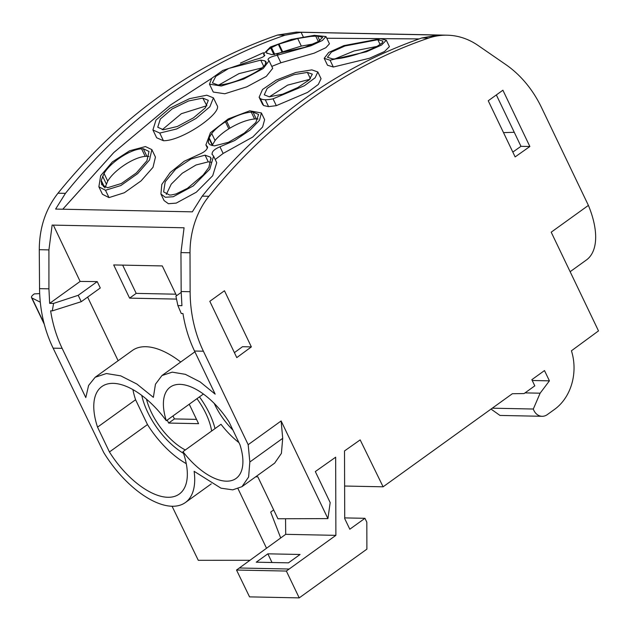 <?xml version="1.0" encoding="UTF-8"?>
<svg xmlns="http://www.w3.org/2000/svg" width="630" height="630" viewBox="0 0 630 630"><rect width="100%" height="100%" fill="white"/><g stroke="black" fill="none" stroke-linecap="round" stroke-linejoin="round"><path stroke-width="0.94" d="M172.982 415.942L174.408 418.918L196.513 419.367M174.408 418.918L168.659 423.061L198.576 423.675L189.252 404.224M167.226 420.084L168.659 423.061M146.475 399.152A47.541 23.215 -125.8 0 0 152.035 413.752A47.541 23.215 -125.8 0 0 181.936 448.04A47.541 23.215 -125.8 0 0 185.314 449.985M211.641 431.022A47.541 23.215 -125.8 0 0 196.954 398.672M141.758 395.38A53.834 26.287 -125.8 0 0 158.768 430.306A53.834 26.287 -125.8 0 0 183.55 453.411M215.019 428.589A53.834 26.287 -125.8 0 0 199.45 396.876M132.906 389.568A66.245 32.35 -125.8 0 0 135.584 399.743L147.483 424.573A66.245 32.35 -125.8 0 0 152.838 432.487A66.245 32.35 -125.8 0 0 186.26 463.648M135.584 399.743L97.54 427.14L109.439 451.97A66.245 32.35 -125.8 0 0 114.794 459.884A66.245 32.35 -125.8 0 0 169.045 497.283A66.245 32.35 -125.8 0 0 179.274 494.062A66.245 32.35 -125.8 0 0 182.96 451.678L221.004 424.281A56.291 27.492 -125.8 0 0 238.92 442.591M214.224 403.397A45.872 22.404 -125.8 0 0 224.65 420.659A45.872 22.404 -125.8 0 0 232.895 430.03M203.411 394.026L166.32 420.738A66.245 32.35 -125.8 0 0 101.847 386.56A66.245 32.35 -125.8 0 0 97.54 427.14M182.96 451.678A56.291 27.492 -125.8 0 0 236.053 478.453A56.291 27.492 -125.8 0 0 239.998 444.851L229.044 421.982A56.291 27.492 -125.8 0 0 179.361 384.355A56.291 27.492 -125.8 0 0 170.257 387.096A56.291 27.492 -125.8 0 0 166.32 420.738M109.439 451.97L147.483 424.573M194.119 471.303A76.687 37.453 54.2 0 1 185.377 502.543A76.687 37.453 54.2 0 1 103.722 452.513L53.125 348.154L62.126 348.335L85.79 397.585L88.602 385.45L95.154 377.275L106.391 373.527L120.739 375.858L136.883 384.04L153.366 397.341L155.46 384.213L161.941 375.551L172.226 372.149L185.354 374.33L200.127 381.898L215.177 394.152L194.52 351.036L203.395 351.217L248.181 444.685L249.827 462.01L248.622 476.989L241.975 486.675L232.746 489.849L221.012 488.187L194.119 471.303M248.181 444.685L281.13 420.95L282.705 438.33L281.413 453.364L274.641 463.152L241.975 486.675M281.13 420.95L327.915 518.608L330.183 502.598L315.315 471.563L335.664 457.199L335.885 535.35L286.359 571.056L299.218 597.886L366.888 549.139L366.817 522.199L364.951 518.309L349.808 529.216L344.72 518.608L344.516 450.938L360.179 439.89L383.111 486.809L512.355 393.726L524.089 393.561L534.799 385.851L531.846 379.685L544.493 370.574L549.415 380.851L540.123 393.191L533.311 409.027A11.938 9.781 91.2 0 0 542.099 416.296A11.938 9.781 91.2 0 0 547.265 414.627L554.589 409.35A47.754 39.123 91.2 0 0 571.434 350.784L598.5 330.9L551.203 232.186L588.404 205.396L541.572 107.651A119.393 97.808 91.2 0 0 505.646 64.465L477.957 45.384A79.593 65.205 91.2 0 0 447.166 35.193A79.593 65.205 91.2 0 0 428.51 38.115A596.972 489.037 91.2 0 0 208.908 196.276A79.593 65.205 91.2 0 0 190.016 252.772L190.126 291.714A119.393 97.808 91.2 0 0 203.395 351.217M488.242 100.768L502.897 90.216L529.869 146.506L515.135 156.909L488.242 100.768M251.362 346.894L224.461 290.753L209.806 301.305L236.778 357.604L251.362 346.894L242.487 346.713L234.407 352.642M194.52 351.036C188.937 339.342 185.086 326.836 182.952 313.527L181.275 313.512L177.888 305.582L181.928 305.668L181.164 291.532L190.126 291.714M180.723 362.022A77.687 37.934 -125.8 0 0 132.355 350.485L95.154 377.275M87.625 297.1A12791.654 6246.726 -125.8 0 0 118.141 360.722M62.126 348.335C56.542 336.648 52.707 324.143 50.62 310.826L52.306 310.881L53.582 303.4L49.66 303.369L80.136 281.421L97.225 281.61L100.28 287.989L81.254 301.691L52.306 310.881M181.164 291.532L180.96 252.591L184.07 227.784L52.14 225.091L48.919 249.897L48.927 288.839L49.66 303.369M447.166 35.193L296.281 32.114L277.578 35.044C193.001 64.276 119.802 116.999 57.984 193.205C45.612 209.05 39.375 227.879 39.273 249.7L39.548 288.642C39.785 309.944 44.305 329.781 53.125 348.154M172.077 506.268L198.285 560.314L249.913 560.29M266.529 548.234L238.038 488.754M255.638 476.831L257.835 476.831L277.917 518.758L327.915 518.608M588.404 205.396A76.388 37.304 54.2 0 1 586.357 260.017L570.134 271.695M503.496 132.615L514.261 132.3M285.051 35.193L301.085 32.28L437.763 35.067L421.816 37.981C337.507 67.229 264.309 119.944 202.222 196.143L192.323 211.845L55.621 209.073L65.449 193.355C95.705 155.775 129.41 123.574 166.58 96.737A596.972 489.037 91.2 0 1 166.824 96.563C204.041 69.82 243.448 49.361 285.051 35.193L277.578 35.044M335.885 535.35L285.705 534.327L285.555 518.734M285.705 534.327L236.526 570.04L249.543 596.87L299.218 597.886M267.852 553.825L300.069 554.479L288.461 562.842L256.237 562.188L267.852 553.825L272.01 562.511M286.359 571.056L236.526 570.04M364.951 518.309L344.72 517.899M383.111 486.809L344.626 486.029M549.415 380.851L532.24 380.496M540.123 393.191L525.026 392.884M533.311 409.027L492.274 408.193M491.4 408.823A11.938 9.781 91.2 0 0 491.739 409.587L499.976 415.438L542.099 416.296M496.345 94.941A12790.835 6246.324 54.2 0 1 520.971 146.325L512.828 152.082M529.869 146.506L520.971 146.325M53.353 225.115L80.136 281.421M176.565 295.722L162.288 265.931L113.691 264.939L129.591 298.14L176.526 299.092M181.172 292.407L175.912 296.195L177.888 305.582M53.582 303.4L78.199 295.312L97.225 281.61M78.199 295.312L81.254 301.691M280.697 537.957L270.687 512.072L273.68 509.914M39.666 293.611L34.303 293.895A7.962 2.394 -25.6 0 0 31.5 297.557A7.962 2.394 -25.6 0 0 31.917 297.959L40.281 302.172M211.711 78.348L170.691 104.863L113.794 152.531L62.772 209.215M240.447 63.102L263.498 52.684M301.085 32.28L303.25 36.839M129.591 298.14L136.198 293.383L175.833 294.194M122.661 265.128L136.198 293.383M317.827 71.97L311.866 69.883L295.816 72.466L276.255 80.089L262.497 89.523L259.127 97.248L262.497 104.281L263.686 105.564L268.585 106.635L276.31 105.659L307.582 92.389L318.308 84.459L321.048 78.711L317.827 71.97L315.11 77.789L304.408 85.719L273.042 98.823L276.31 105.659M419.123 38.91L326.781 38.233L419.076 38.926M263.49 52.707L240.566 63.063M211.672 78.388L170.698 104.879L113.809 152.547L62.795 209.215M327.505 65.229L333.325 67.024L369.503 58.251L384.536 51.495L389.403 46.636L386.324 40.21L381.52 45.069L366.463 51.755L330.073 60.228L333.325 67.024M264.781 55.432L264.568 54.975C264.639 56.519 261.56 58.031 255.323 59.519L222.729 70.466L211.759 78.293L209.483 84.168L213.263 92.059L224.839 93.76L246.858 86.798L266.332 76.332L272.703 68.339L269.089 60.787L268.034 59.771C267.939 58.157 271.018 56.645 277.271 55.235L280.885 62.779L314.189 53.156L325.891 47.683L329.451 43.801L325.978 36.556L314.409 35.343L291.147 39.477L270.427 46.99L263.529 54.015L264.773 55.172M280.885 62.779L271.774 66.394M163.43 140.726L159.76 133.064L152.917 129.961L156.657 137.773L163.43 140.726C182.409 141.041 223.162 112.479 216.956 105.218M211.948 154.145L213.586 156.122L209.774 169.147L193.276 185.921L173.219 196.741L165.32 197.269L160.926 194.016L161.8 184.448L170.265 172.463L184.212 161.256L199.513 154.216C205.23 151.696 207.813 149.129 207.246 146.53L205.892 144.908L210.444 132.678L228.328 118.881L249.74 110.817L261.395 112.959L264.624 119.692L262.592 127.008L252.811 136.994L223.146 153.452L215.208 159.508M213.586 156.122L216.736 162.697L212.712 175.715L196.292 192.221L176.219 203.112L168.407 203.718L164.076 200.576L160.926 194.016M109.006 197.599L124.346 192.748L141.096 180.873L153.019 167.296L155.445 157.09L151.869 149.617L145.443 146.57L129.654 150.759L112.353 161.934L100.674 175.683L98.871 186.803L102.462 194.284L109.006 197.599L105.493 190.26L120.881 185.527L137.655 173.628L149.53 159.957L151.869 149.617M259.127 97.248L260.332 98.571A31.697 9.529 -25.6 0 0 265.277 99.721A31.728 9.544 -25.6 0 0 273.042 98.831M152.917 129.961L155.988 120.039L169.895 108.147L189.528 98.666L206.813 95.201L213.436 97.855L209.869 106.769L195.93 118.519L176.715 128.953L159.76 133.064M386.324 40.21L380.646 38.721L343.893 45.612L328.726 52.44L324.198 58.33L330.073 60.228M209.483 84.168L221.303 86.019L243.676 79.057L263.198 68.52L269.089 60.787M277.271 55.235L311 45.754L322.402 40.462L325.978 36.556M261.395 112.959L259.529 120.228L250.236 129.953L234.691 140.537L219.949 146.79L223.146 153.452M212.216 154.476C211.609 151.822 214.192 149.263 219.949 146.79M207.514 146.861L207.616 147.302M105.493 190.26L98.871 186.803M307.401 72.411L312.33 74.159L309.165 79.915L297.817 87.538L282.571 94.209L269.309 96.823L264.261 94.815L267.151 88.452L278.484 80.758L293.974 74.647L307.401 72.411L310.417 78.703M202.773 98.091L208.302 100.335L205.348 107.84L193.512 117.818L177.4 126.457L163.414 129.772L157.744 127.228L160.335 119.015L172.132 108.951L188.52 100.989L202.773 98.091L206.9 105.84M382.906 41.076L377.827 39.721L344.925 45.99L331.451 52.07L327.427 57.267L332.664 58.944L334.396 58.921C345.98 58.543 368.251 51.18 377.559 46.061L382.19 42.927L382.922 41.115M266.08 61.961L264.868 60.834L260.741 60.126L228.69 68.45L215.83 76.332L212.397 82.892L217.862 84.963L219.571 84.932C226.902 84.286 235.384 81.829 245.023 77.545L246.243 76.994C252.575 74.072 257.646 71.198 261.45 68.355L264.954 65.174L266.01 61.803L266.199 62.488M266.64 52.999L271.884 54.645L304.534 47.415L318.245 41.604L322.662 37.359L317.583 36.044L310.763 36.398L297.699 38.517L278.31 44.273L282.012 51.999L276.83 54.377M267.025 53.495C265.758 52.172 266.994 50.337 270.735 47.974L278.31 44.273M208.64 143.191L210.089 144.805L214.397 145.884L228.367 142.325L244.298 133.111L255.851 122.488L258.584 114.447L252.976 112.061L251.26 112.109C243.983 112.77 235.762 115.77 226.587 121.102L225.438 121.803L228.808 128.835C222.862 132.591 218.279 136.482 215.058 140.506L212.042 145.609M208.695 143.301L208.325 142.246L208.9 138.167L211.704 133.513C214.909 129.457 219.492 125.551 225.438 121.803M210.31 157.098L205.065 155.161L191.071 158.957L175.683 169.131L165.21 181.731L163.611 191.898L169.572 195.04L171.399 194.953L176.03 193.938L187.425 188.346L203.191 175.022L208.884 167.399L210.869 157.965L210.31 157.098L211.207 158.973M104.06 173.478L101.241 180.4L101.682 184.661L107.58 187.724L121.401 183.495L136.363 172.927L146.932 160.752L149.003 151.46L143.262 148.719L141.553 148.774C130.103 149.452 110.463 162.241 104.06 173.478L107.73 181.133L104.871 187.968M309.842 79.285L287.611 85.137L269.349 96.823M162.249 129.701L181.361 113.707L206.482 105.824M376.827 46.447L354.107 50.951L334.892 58.897M260.741 60.126L263.757 66.426M262.072 67.875L238.967 73.631L218.909 84.956M317.583 36.044L319.812 40.698M313.386 43.95L301.329 46.092L282.012 51.999M251.26 112.109L254.559 118.976C247.291 119.739 239.093 122.787 229.958 128.126L228.808 128.835M252.976 112.061L256.252 118.912L254.559 118.976M258.064 119.038L256.252 118.912M205.065 155.161L208.278 161.855L211.082 162.233M166.296 194.418L171.25 184.133L182.243 173.258L196.024 164.989L208.278 161.855M143.262 148.719L146.9 156.319L145.199 156.39C133.765 157.224 114.188 170.013 107.73 181.133M148.94 156.5L146.9 156.319M141.553 148.774L145.199 156.39M282.705 438.33L249.827 462.01M39.548 288.642L48.927 288.839M421.816 37.981L428.51 38.115M202.222 196.143L208.908 196.276M57.984 193.205L65.449 193.355M39.273 249.7L48.919 249.897M180.96 252.591L190.016 252.772M289.139 569.016L239.29 568M44.005 323.182L31.917 297.959M260.332 98.571L263.686 105.564M268.585 106.635L265.277 99.721M377.827 39.721L380.134 44.541M264.868 60.834L266.065 63.339M270.735 47.974L273.916 54.613M271.475 47.533L274.837 54.558M278.94 44.021L282.634 51.739M297.699 38.517L301.329 46.092M315.709 36.06L318.347 41.556M208.325 142.246L209.16 143.994M208.9 138.167L212.231 145.12M209.089 137.718L212.42 144.679M211.704 133.513L215.058 140.506M226.587 121.102L229.958 128.126M101.131 181.503L103.651 186.763M101.241 180.4L104.486 187.165M102.596 176.211L106.249 183.834M211.263 483.895L185.377 502.543M194.89 351.816L161.941 375.551M44.281 324.23L31.5 297.557M217.082 105.454L213.436 97.855M324.198 58.33L327.498 65.229M263.529 54.015L264.442 55.92M205.931 144.979L207.427 148.113"/></g></svg>
